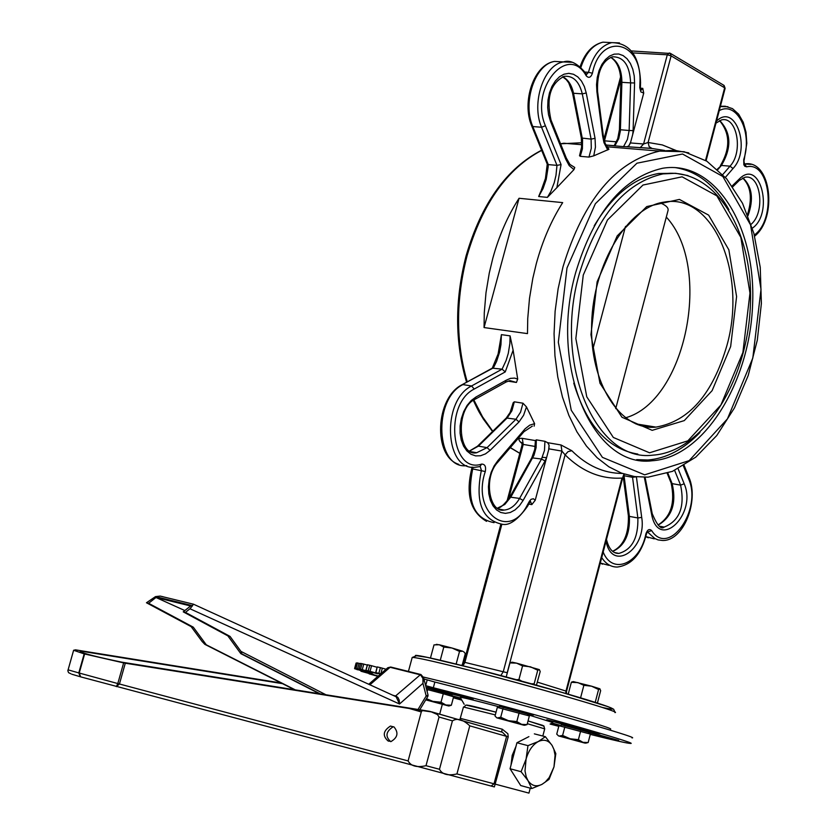 <?xml version="1.0" encoding="UTF-8"?>
<svg xmlns="http://www.w3.org/2000/svg" width="837" height="837" viewBox="0 0 837 837"><rect width="100%" height="100%" fill="white"/><g stroke="black" fill="none" stroke-linecap="round" stroke-linejoin="round"><path stroke-width="1.26" d="M623.534 146.632L614.107 145.805L617.758 138.607L619.422 129.672L629.142 130.488L627.426 139.381L623.534 146.632L627.007 146.726L628.849 145.868L630.449 142.939L643.726 93.095L642.774 88.356L640.42 88.199M626.536 146.737L652.065 148.484L649.135 146.642L648.1 142.478L643.58 143.995L630.449 142.939M669.338 52.982L667.298 54.792L671.117 55.88L670.081 53.191M723.639 85.186L725.104 88.387L706.093 160.714M616.482 141.809L604.251 140.815M623.983 474.014L622.969 476.755M622.33 473.449C603.812 473.344 586.978 465.77 571.828 450.724L568.051 451.614L565.101 454.847C582.165 471.639 601.123 479.381 621.996 478.073L565.979 691.069L537.396 682.145M571.828 450.724L561.01 444.97L561.92 451.091L565.101 454.847L507.201 672.728L464.891 662.381L501.823 524.37M528.785 504.041L531.809 504.617L535.23 500.254L548.926 448.852L549.082 445.138L547.639 442.679L544.929 441.308L536.329 439.843L535.471 440.607M535.45 440.597L522.298 438.358C518.668 438.075 517.988 439.237 520.248 441.852L522.089 442.909L521.995 445.232L523.23 444.416L535.241 446.487M521.932 445.462L506.981 501.311M540.723 191.516L538.672 196.517L543.056 188.534L546.205 179.4L548.141 167.097L548.256 164.596L547.262 164.136L545.421 178.511L541.152 190.627M561.072 164.586L556.982 165.37L555.988 175.351L554.272 182.592L550.798 191.495L547.398 197.375L556.877 187.645L561.072 164.586L545.41 125.77C529.277 89.015 567.873 42.572 586.193 75.759C588.735 78.469 590.817 77.621 592.429 73.227C600.621 31.44 642.492 40.814 639.928 82.748L639.771 87.676L640.41 87.603L640.556 82.685M574.172 167.306L574.747 167.473L573.962 169.597L556.877 187.645M588.966 157.084L580.25 156.331L582.395 148.892L582.552 139.685L573.523 93.263L572.498 92.834L581.338 137.979L591.089 139.12L591.288 148.306L588.966 157.084L593.736 155.849L608.959 149.268L605.182 143.504L603.257 135.332L602.609 135.814L603.979 142.688L607.777 149.98M492.323 368.144L502.085 369.169L505.255 371.91L513.123 350.201L517.695 379.035L516.429 382.457L507.86 381.128M534.121 426.179L534.592 423.658L526.473 406.908L522.979 403.204L514.337 401.823L513.207 402.702L510.131 412.411L506.312 417.987L515.948 419.253L487.061 447.638L478.419 446.121L477.153 446.539M614.107 145.805L605.894 145.052M580.25 156.331L579.581 155.609M593.736 155.849L595.442 147.145L595.044 138.325L591.089 139.12L582.28 93.859L586.245 92.991L584.352 86.535L581.474 81.063L577.781 76.889L573.481 74.263L568.815 73.342L564.054 74.19L559.482 76.763L555.37 80.938L551.949 86.441L549.449 92.98L547.994 100.147L547.68 107.534L548.528 114.69L550.484 121.198L565.749 159.166L566.272 157.973L550.987 119.963L550.484 121.198M632.709 134.443L633.107 130.614L629.142 130.488L630.606 82.884L634.582 82.957L634.226 75.874L632.793 69.23L630.366 63.424L627.08 58.778L623.136 55.577L618.731 53.997L614.149 54.154L609.629 56.037L605.454 59.542L601.866 64.48L599.083 70.559L597.273 77.412L596.53 84.642L596.917 91.819L602.609 135.814M531.767 457.808L541.518 459.021L519.589 498.423L509.838 497.084M506.05 418.249L477.456 446.257M517.695 379.035L514.546 378.104L510.392 378.366L506.27 380.197L505.36 382.467M506.27 380.197L475.95 397.02L471.252 400.484L467.098 405.422L463.74 411.542L461.365 418.5L460.12 425.866L460.088 433.21L461.26 440.095L463.562 446.121L466.868 450.934L470.969 454.25L475.625 455.883L480.553 455.757L485.481 453.874L490.116 450.369L519.024 421.921L515.948 419.253L520.551 412.149L522.979 403.204M534.592 423.658L529.695 425.175L525.102 428.806L523.721 430.438L523.69 431.997L498.025 461.93M523.721 430.438L497.9 460.559L494.092 465.968L491.141 472.403L489.206 479.475L488.421 486.778L488.818 493.872L490.377 500.338L493.003 505.789L496.529 509.921L500.767 512.495L505.433 513.363L510.288 512.485L515.027 509.921L519.379 505.82L523.115 500.442L545.054 460.978L541.518 459.021L544.479 450.442L544.929 441.308M636.329 476.818L632.542 477.289L637.867 517.967L641.697 517.381L636.402 476.818M623.429 475.615L632.542 477.289L632.427 476.211M571.723 62.262L563.427 61.928C543.945 64.543 530.982 102.993 541.56 127.245L532.803 126.554L548.256 164.596L556.982 165.37L541.56 127.245L545.41 125.77M492.292 368.154L498.099 354.02L501.405 334.643L500.955 344.635L499.616 352.053L496.561 361.458L493.411 367.861L461.689 384.936M501.405 334.643L510.078 335.867L513.123 350.201M725.124 88.324L724.099 85.458L670.583 53.484L631.349 50.921M666.304 217.065C712.904 267.265 685.869 401.237 625.396 417.851M660.236 202.889C666.336 205.421 668.899 208.089 667.936 210.882L615.718 408.634M637.825 454.083C607.997 449.145 586.643 425.499 573.763 383.147M594.207 225.823C612.517 195.377 633.944 177.936 658.478 173.5L675.082 173.301M492.742 258.528C498.925 235.94 507.703 215.862 519.055 198.275L562.684 202.617C551.321 220.455 542.522 240.805 536.297 263.686L532.813 278.376L529.497 298.38L527.739 318.552L527.477 333.618L484.058 327.56L484.288 312.682L485.994 292.762L489.279 273.019L492.742 258.528M575.783 272.234C548.643 366.334 593.025 468.73 652.285 460.748C703.488 457.483 749.837 383.011 752.599 304.605C756.24 226.116 714.913 159.605 662.674 168.247C623.136 177.245 594.165 211.907 575.783 272.234M592.763 349.615L625.511 226.377M636.664 459.639L647.89 459.994C666.461 458.467 683.819 449.291 699.952 432.457M728.943 209.689C715.112 184.987 697.064 170.936 674.821 167.536M484.058 327.56L519.055 198.275M552.713 722.509L527.592 714.61M499.532 706.92C473.721 700.077 460.622 696.897 460.224 697.367L464.169 704.252M544.071 726.192L528.053 720.887M496.059 712.12L466.533 705.204M453.351 697.786L461.825 700.161M550.087 724.047L558.792 726.328M590.284 734.394C614.515 740.452 627.928 743.465 630.523 743.423C641.843 744.344 512.589 707.778 433.336 687.752L434.863 682.04L423.93 678.964M427.194 679.947L425.656 685.649L433.336 687.752M386.077 669.234L380.396 667.654L378.858 673.314L380.783 673.827M378.858 673.314L375.897 672.624L377.225 666.922L380.396 667.654M380.584 673.994L375.897 672.624M378.125 673.293L380.322 674.224M378.052 673.597L370.038 671.347L371.565 665.718L367.495 664.777M369.724 665.237L368.196 670.866L370.038 671.347M368.196 670.866L365.978 670.374L367.506 664.756M377.738 673.764L365.978 670.374M370.697 671.734L377.341 673.764M370.613 672.017L362.243 669.684L363.771 664.097L360.611 663.406M362.065 663.657L360.538 669.244L362.243 669.684M360.538 669.244L359.094 668.972L360.621 663.396M372.413 672.77L359.052 668.972L360.569 663.385M366.146 670.96L372.183 672.781M366.072 671.222L357.525 668.878L359.042 663.333L356.844 662.894L355.338 668.428L356.844 662.894M357.504 662.935L355.997 668.491L357.525 668.878M355.997 668.491L369.891 672.571L355.997 668.637M356.75 663.228L356.081 663.071L354.585 668.585L355.913 668.92M356.081 663.071L354.71 668.742L370.31 673.157L357.451 669.516M356.342 669.213L357.378 669.778M356.321 669.202L373.239 674.319L361.887 671.169M361.019 670.939L361.814 671.441M360.935 671.232L378.219 676.045M376.692 675.605L378.073 676.181M376.629 675.815L369.148 673.565M377.895 676.338L369.075 673.837M451.907 695.714L460.653 698.11M461.009 698.738L453.591 696.897M426.127 687.585L452.095 694.992L426.19 687.815M473.198 699.439L451.875 694.072L427.508 686.758L473.198 699.439M551.918 722.969L561.083 725.585M558.896 725.909L550.913 723.566M560.947 726.129L561.365 724.79M576.923 728.734L618.721 740.41L588.631 732.563M569.348 726.108L546.781 719.747L569.924 725.386L599.627 733.672L569.348 726.108L569.558 725.292M499.898 705.8L499.731 706.438L499.574 705.769L533.577 715.007L527.728 714.076L499.658 706.459M442.302 704.388L439.676 714.202M360.485 663.72L359.042 663.333M367.297 665.08L363.771 664.097M377.121 667.288L371.565 665.718M631.956 737.878C643.329 738.632 514.138 701.929 434.863 682.04M434.162 688.286L434.016 688.851M452.126 693.12L451.875 694.072M552.127 723.032L551.907 723.869M600.286 735.053L600.108 735.723M590.43 730.837L590.273 731.465M527.938 713.176L527.718 714.013M499.511 731.423L429.601 711.324L121.783 662.161C97.96 657.212 84.087 653.697 80.164 651.615L81.545 651.249L81.273 652.232M419.829 709.671L420.572 709.891M282.477 683.651L81.545 651.249M281.222 683.013L75.508 649.847L73.614 650.276L84.181 653.885L123.635 662.894L117.808 683.557L119.44 683.996L125.299 663.207L123.635 662.894M71.846 674.235L80.258 676.746L78.783 672.906L84.202 653.885M84.181 653.885L78.783 672.906L80.666 676.861L78.793 672.906L68.048 669.83M408.111 760.917L421.283 711.931L422.329 710.571L431.358 711.889L437.489 714.578L439.048 717.027L426.002 765.688C416.868 767.759 410.904 766.169 408.111 760.917L119.44 683.996L116.333 686.612L117.808 683.557L79.222 673.032L80.666 676.861L494.364 786.906L508.205 736.842L507.871 733.746L502.273 729.205L460.789 718.481L460.015 719.768M422.329 710.571L125.299 663.207M389.278 741.279L388.065 740.954C382.342 735.786 383.126 730.827 390.45 726.056L391.946 726.453M456.939 773.932C447.973 775.993 442.156 774.445 439.477 769.276L452.43 720.856C457.284 717.832 463.07 719.496 469.766 725.836L456.939 773.932L494.029 783.819L491.131 786.037M431.84 711.91L502.482 732.281L506.594 736.393L494.029 783.819L528.942 793.11L530.25 788.151M542.815 736.037L544.709 728.87L543.768 725.899L542.732 725.47M542.753 725.376L528.042 720.95L543.768 725.899M463.447 707.087L463.468 707.003C468.804 705.727 455.956 701.521 496.038 712.182L466.92 705.068M393.955 726.893L393.149 726.778C385.836 731.548 385.041 736.518 390.774 741.687C397.732 737.648 398.799 732.72 393.955 726.893M498.549 731.151L501.572 731.967L502.273 729.205M460.789 718.481L459.806 719.987M240.951 651.385L241.914 653.927L240.815 653.645L227.863 635.858L183.24 611.847L185.437 612.391L230.049 636.413L240.951 651.385L325.949 694.773M230.049 636.413L227.863 635.858M193.284 627.164L206.279 644.804L204.835 644.344L202.083 641.466L191.15 626.631L146.465 602.755L148.609 603.289L193.284 627.164L191.15 626.631M146.465 602.755L155.515 596.614L192.552 605.674L189.968 608.761L399.531 704.011L399.218 700.182L398.056 697.671L396.33 696.196L392.804 695.244M240.815 653.645L319.504 693.747M148.609 603.289L155.964 597.492L190.606 605.967L183.24 611.847M185.437 612.391L189.968 608.761M295.294 689.876L206.279 644.804M394.938 696.217L396.11 696.761L399.531 704.011L422.957 683.327L423.532 677.426M162.953 596.708L160.139 596.08L155.515 596.614M386.684 668.711L387.803 667.727L390.994 667.099M369.923 684.792L390.094 667.277L420.561 674.894L422.915 678.399L422.957 683.327L426.19 695.955L427.864 696.342L428.063 695.181L426.19 695.955L418.019 709.483M428.042 695.108L423.606 677.698L420.969 674.538M396.11 696.761L193.274 604.105L192.552 605.674M155.964 597.492L184.841 610.571M527.98 780.586L521.085 771.714L526.086 759.086L524.998 770.908L526.232 776.893L527.98 780.586C531.61 785.849 536.276 787.104 541.957 784.374L531.725 788.559L527.98 780.586M527.969 745.641L538.264 741.561C532.594 744.773 528.534 750.611 526.086 759.086L527.969 745.641L516.931 742.754L525.667 738.297M545.379 736.696L552.169 745.568C548.601 740.264 543.966 738.935 538.264 741.561L545.379 736.696L534.351 733.861M553.989 766.891L549.041 779.383L541.957 784.374L545.253 782.072L549.198 777.563L553.989 766.891L555.067 755.204L553.874 749.261L552.169 745.568L555.82 753.593L553.989 766.891M521.085 771.714L510.057 768.743L520.708 785.545L531.725 788.559M510.057 768.743L516.931 742.754M517.423 780.356L511.888 771.63M510.999 765.164L512.192 755.392L515.979 746.363M519.986 741.195L528.9 736.633M425.74 699.858L448.663 705.968L445.859 704.984L451.352 705.246L449.03 705.968M426.452 698.686L432.855 701.364L425.928 699.554M441.015 702.222L445.859 704.984L432.855 701.364L441.015 702.222L443.286 693.747L453.612 696.802L451.352 705.246M426.577 689.343L443.286 693.747M427.644 689.573L427.121 691.488M527.08 724.591L529.361 715.949L497.314 707.391L495.023 716.012L496.812 717.843L523.836 725.208L521.618 724.35L527.08 724.591L524.6 725.281M500.714 717.267L508.425 720.688L497.523 717.905L500.714 717.267L503.016 708.594M516.816 721.578L521.618 724.35L508.425 720.688L516.816 721.578L519.107 712.894M588.16 742.534L590.367 734.091L558.949 725.7L556.741 734.122L558.541 735.922L584.833 743.089L582.96 742.335L588.16 742.534L585.649 743.172M562.61 735.441L570.164 738.789L559.346 736.016L562.61 735.441L564.829 726.976M578.388 739.667L582.96 742.335L570.164 738.789L578.388 739.667L580.606 731.193M561.292 724.79L588.714 732.229L588.39 733.505M462.265 664.944L465.32 653.53L463.667 651.72M459.534 651.416L452.001 648.016L462.767 651.249L459.534 651.416L456.144 664.055M436.736 644.532L439.226 644.752L434.005 644.888L430.459 658.049M443.798 647.074L439.226 644.752L452.001 648.016L443.798 647.074L440.262 660.247M536.444 685.2L540.21 671.504L539.31 669.6L537.752 670.228L530.491 666.807L522.56 665.907L516.575 663.145L509.942 662.904L512.108 662.193L516.575 663.145L539.31 669.6M506.49 677.039L507.787 677.384M531.317 683.777L534.152 683.819L534.362 684.624M516.377 679.696L518.94 679.529L521.744 681.161M511.585 662.308L512.108 662.193M537.752 670.228L534.152 683.819M522.56 665.907L518.94 679.529M509.942 662.904L506.343 676.474M577.907 682.594L571.336 682.322L573.272 681.6L591.55 686.183L583.86 685.325L577.907 682.594M599.941 688.851L598.581 689.51L591.55 686.183L599.826 688.788L600.663 690.651L597.409 703.049M598.581 689.51L595.222 702.348M583.86 685.325L580.575 697.859M571.336 682.322L568.208 694.208M640.054 147.846L643.58 143.995L667.298 54.792L632.845 52.909M652.065 148.484L664.557 150.482M675.857 150.409L662.318 144.927L648.1 142.478L671.117 55.88L724.643 87.812L705.549 160.38M628.849 145.868L630.7 141.987M604.366 141.202L620.855 79.63M561.01 444.97L547.639 442.679M548.926 448.852L561.92 451.091L503.278 671.651L500.871 675.543M566.461 693.695L566.555 691.289L565.979 691.069L565.77 693.496M507.327 672.76L506.981 674.078M508.582 499.124L523.23 444.416L522.298 438.358M548.664 449.835L549.082 445.138M520.248 441.852L522.058 443.61M463.028 665.771L464.891 662.381L463.918 662.193L500.819 524.339M602.389 707.485C630.774 713.448 598.141 702.253 535.795 685.001C473.69 667.769 411.584 652.755 415.56 655.769M619.474 42.907L611.68 42.635C629.989 42.875 639.614 56.225 640.567 82.675L639.928 82.748M586.193 75.759L586.486 74.169C578.053 63.622 570.363 59.542 563.427 61.928L554.649 61.415C535.157 64.02 522.204 102.365 532.803 126.554L531.746 125.979C521.378 102.051 533.786 64.229 554.649 61.415L563.489 61.917M580.899 67.358C585.649 53.066 592.994 44.675 602.922 42.174L611.68 42.635C600.537 45.637 592.805 55.524 588.495 72.296L592.429 73.227M585.094 72.087L588.495 72.296L586.643 74.388M580.125 66.688C584.875 52.846 592.481 44.685 602.922 42.174L611.272 42.614M642.774 88.356L641.069 90.229M639.771 87.676L640.891 91.934L643.726 93.095M565.749 159.166L569.191 165.611L573.962 169.597M595.044 138.325L586.245 92.991M633.107 130.614L634.582 82.957M719.255 110.641C737.062 100.681 752.787 132.706 743.737 159.49L743.842 164.753L744.836 166.281L746.656 166.845C770.364 160.882 776.736 219.325 754.325 234.998M751.113 164.355L744.491 164L746.656 166.845M744.417 163.989L743.737 159.49M727.908 106.707L720.322 106.571M725.397 177.35L733.013 168.519C751.521 149.112 735.514 102.281 716.503 121.124M751.574 228.658C774.403 214.806 760.707 157.492 739.427 178.867L732.166 185.94M689.05 477.613L688.684 479.015C702.473 509.785 668.669 557.62 651.657 530.595C649.313 528.503 647.378 529.633 645.861 533.975C640.274 563.437 612.454 575.699 603.174 552.033M601.709 557.599C605.831 563.939 611.02 567.088 617.277 567.047C631.558 565.142 641.268 554.178 646.405 534.163L645.861 533.975M646.405 534.152L647.242 531.757L654.827 538.526L658.091 539.917L662.705 540.493C683.735 540.984 699.094 500.798 689.081 477.686L684.122 465.382M651.657 530.595L647.283 532.133M608.792 565.32L600.275 563.05M654.252 538.861L645.819 536.58M683.369 465.832L688.684 479.015M644.333 477.289L651.678 514.65C658.677 551.478 697.524 513.939 684.185 483.786L678.085 468.741M606.04 541.152C612.014 573 647.095 549.062 641.697 517.381M510.078 335.867L509.89 343.369L508.289 353.329L506.123 360.475L502.085 369.169L471.566 385.972L474.223 389.038L505.255 371.91M480.218 466.533L481.38 470.268C474.945 502.179 482.039 520.206 502.66 524.36C509.67 525.636 517.957 519.62 527.509 506.333L527.216 505.266C508.812 541.33 471.221 512.213 485.303 471.545C486.192 466.617 484.979 464.137 481.662 464.085C451.007 474.673 443.736 404.062 474.223 389.038M466.753 465.654C436.046 469.766 432.457 399.312 462.892 384.601L471.566 385.972C441.099 400.756 444.719 471.482 475.458 467.224L479.883 466.575L481.662 464.085M485.303 471.545L471.733 468.72M494.071 522.665C473.439 518.511 466.324 500.526 472.748 468.699L472.947 467.213M535.23 500.254L533.357 498.747L531.056 499.323L529.486 501.164L529.79 502.221L527.603 506.176M529.873 502.064L530.407 501.237L531.809 504.617M529.486 501.164L527.216 505.266M545.054 460.978L546.603 457.577M519.024 421.921L523.596 415.257L526.473 406.908M614.839 145.92L618.731 138.691L620.353 131.127L621.891 82.329L620.866 82.193C620.698 69.973 617.308 61.697 610.696 57.355M596.917 91.819L597.555 91.285C596.959 72.495 601.918 60.996 612.422 56.79C623.722 56.675 629.79 65.37 630.606 82.884L621.891 82.329C621.776 69.984 618.093 61.635 610.843 57.303M572.498 92.834L568.7 82.842L566.304 79.672L562.642 76.795M550.966 119.89L550.987 119.963C546.048 97.898 550.453 83.355 564.201 76.313C573.136 75.539 579.162 81.377 582.28 93.859L573.523 93.263C571.723 85.06 568.135 79.546 562.778 76.742M715.97 123.123L721.64 119.869C737.125 116.144 743.518 152.188 730 166.176L733.013 168.519M717.811 169.618L721.421 165.444L730 166.176L722.802 174.514M717.351 169.21L721.421 165.444C731.841 147.762 731.266 132.79 719.694 120.528M732.773 186.797L738.977 180.74L739.427 178.867M739.312 180.415L744.94 177.266C760.781 173.751 765.719 212.023 751.134 224.285M748.006 215.674C753.875 199.143 752.17 186.557 742.9 177.925M497.366 508.185L504.784 504.46L510.999 496.801L534.006 455.213L536.098 447.638L536.329 439.843M523.115 500.442L519.589 498.423C515.31 505.674 510.151 509.555 504.125 510.068L499.312 509.273M469.662 450.986L478.419 446.121L507.306 417.83L511.909 410.747L514.337 401.823M490.116 450.369L487.061 447.638L476.661 452.733L471.503 451.959M505.883 382.122L509.89 380.594L516.429 382.457M470.98 451.718L476.661 452.733C457.881 456.95 455.213 408.383 474.882 399.375L475.95 397.02M498.821 509.042L504.125 510.068C489.373 513.227 483.095 477.54 497.795 462.191L497.9 460.559M674.632 470.415L680.607 485.136L684.185 483.786M658.175 525.092C672.006 516.952 676.662 503.131 672.142 483.64L680.607 485.136C685.032 506.866 679.56 520.844 664.191 527.08L660.403 526.452M660.027 526.285L664.191 527.08C661.167 529.894 657.171 525.448 652.232 513.73L651.678 514.65M667.194 473.365L671.086 482.907L672.142 483.64L667.863 473.135M612.715 551.405C624.59 546.006 630.146 534.33 629.382 516.377L637.867 517.967C638.349 537.867 632.019 549.689 618.878 553.414L614.881 552.723M612.59 551.311C623.607 545.923 628.869 534.069 628.378 515.749L629.382 516.377L623.931 474.861M538.672 196.517L547.398 197.375M635.618 423.825L655.957 427.111C620.824 431.086 589.436 383.974 591.654 323.427C593.307 262.954 628.378 206.969 663.982 202.125C713.417 192.677 747.221 274.097 726.914 345.503C712.611 394.217 688.966 421.419 655.957 427.111L637.292 424.505M730.649 346.549L736.591 296.57L728.849 249.834L708.625 215.119L679.424 199.426L646.76 206.572L617.214 235.888L597.126 281.776L590.943 334.643L599.951 383.179L621.985 417.255L652.18 430.344L684.279 420.603L712.12 390.638L730.649 346.549M583.263 275.049L607.463 219.985L642.983 185.04L682.092 176.816L716.87 195.868L740.85 237.426L749.973 293.065L742.89 352.482L720.919 404.982L687.836 440.858L649.533 452.796L613.333 437.458L586.768 396.811L575.846 338.587L583.263 275.049M687.993 175.582L675.658 173.29L662.946 173.897C624.852 182.518 596.959 215.862 579.277 273.929C553.194 364.388 595.871 462.903 652.944 455.14C703.467 451.949 747.703 380.27 750.381 305.264C753.802 230.185 714.421 166.134 662.946 173.897L658.478 173.5M562.987 266.857L558.112 288.817L555.119 311.259L554.063 333.733L554.952 355.809L557.777 377.037L562.454 397.031L568.888 415.414L576.934 431.84L586.413 446.027L597.137 457.745L608.886 466.816L621.441 473.114L634.561 476.567L648.005 477.174L672.446 471.367L695.746 457.159L716.744 435.564L734.478 407.87L748.194 375.531L757.307 340.167L761.388 303.486L760.237 267.285L753.865 233.314L742.513 203.286L726.631 178.794L706.867 161.206L684.111 151.696L659.546 151.11C615.655 161.259 583.462 199.834 562.987 266.857M688.778 152.878L674.381 150.304L659.546 151.11L606.898 146.778M566.994 267.976L595.369 203.715L636.936 163.205L682.532 154.008L722.865 176.502L750.548 224.891L761.011 289.351L752.808 358.058L727.447 418.856L689.175 460.632L644.678 474.841L602.42 457.368L571.242 410.214L558.331 342.27L566.994 267.976M467.245 381.892C455.715 341.977 455.684 299.845 467.14 255.494C482.489 203.496 507.327 168.467 541.665 150.388M581.778 144.707L563.845 143.232L560.581 143.807L581.788 142.75M519.829 453.298L510.329 447.575M492.784 431.243L482.541 416.826L473.878 400.002M542.334 457.337L546.592 457.619M412.107 657.788L412.191 657.474C414.305 657.171 426.075 659.619 447.502 664.808C510.873 680.073 624.831 712.664 614.933 712.58M610.612 729.163C611.805 728.86 604.743 726.39 589.436 721.735C556.396 711.68 484.456 692.053 442.951 681.768L423.407 677.049M380.814 673.806L382.342 668.167M84.631 654L79.222 673.032L84.61 654M409.492 708.552L421.283 711.931M439.477 769.276L426.002 765.688M469.766 725.836L508.205 736.842M439.048 717.027L452.43 720.856M459.795 719.987L463.468 707.003L495.316 714.913M527.32 723.691L544.709 728.87M294.551 689.761L205.211 644.532M241.914 653.927L320.268 693.863M396.068 696.74L395.221 696.279L420.687 674.476L390.701 667.026L387.813 667.727L368.761 684.258M627.007 146.726L651.353 148.348L664.557 150.451M614.201 145.68L605.862 144.989M603.875 139.319L620.646 76.659M624.528 474.202L622.979 476.734M622.937 476.902L566.555 691.278M463.918 662.193L461.679 665.436M547.272 164.188L531.767 126.042M641.048 90.197L640.41 87.613M744.177 160.045L746.813 143.347L746.018 132.256L743.225 122.254L738.632 114.167L732.501 108.643L725.229 106.236L720.395 106.289M754.639 236.18C777.709 217.955 771.264 159.511 744.909 163.926L744.344 163.885M600.265 563.113L602.504 564.169M648.267 537.804L645.798 536.653M486.538 521.336C470.436 511.941 465.508 494.385 471.744 468.668L472.005 467.119M462.244 384.633C435.313 397.711 432.771 456.374 458.76 464.357M462.254 384.622L492.805 367.872M619.422 129.683L620.866 82.204M579.507 155.787L581.61 147.061L581.338 137.969M574.747 167.473L569.955 164.46L566.283 158.005M597.555 91.285L603.257 135.301M747.525 214.45C752.494 198.39 750.894 186.243 742.712 178.019M720.395 165.695C730.481 148.348 730.188 133.324 719.517 120.612M531.84 457.672L534.77 449.333L535.429 440.356M531.861 457.651L509.921 496.927C504.272 504.701 500.055 508.436 497.283 508.122M469.588 450.934L477.467 446.247M505.255 382.499L475.458 399.05M532.332 426.138L523.889 431.746M645.076 477.278L652.232 513.74M606.48 539.467C608.844 548.988 612.977 553.644 618.878 553.414L614.484 552.546M671.117 482.991C675.344 502.765 670.981 516.764 658.039 524.987M628.378 515.749L623.146 476.211M466.586 382.258C454.805 342.291 454.669 300.065 466.167 255.557C481.484 203.464 506.626 168.352 541.602 150.221M519.819 453.351L510.246 447.68M492.533 431.484L483.347 419.044C479.455 412.348 480.051 414.629 473.344 400.368M408.425 671.431L412.191 657.474L416.638 655.748L427.173 657.359L473.554 668.428L561.658 692.314L608.29 706.763L613.615 709.201L615.049 712.329M647.89 459.994L652.285 460.748M367.391 664.735L365.863 670.353M377.225 666.922L375.687 672.582M73.614 650.276L67.839 670.772L68.561 672.655L70.957 673.827M393.149 726.778L390.45 726.056M294.53 689.751L205.18 644.521M193.19 604.136L160.139 596.08M427.864 696.353L419.776 709.755M451.76 696.258L452.095 694.992M522.183 712.287L522.361 711.596M505.339 707.736L505.506 707.108M527.394 715.353L527.728 714.066M499.302 707.809L499.668 706.428M436.956 644.302L435.962 644.574M573.272 681.6L571.619 682.061"/></g></svg>
